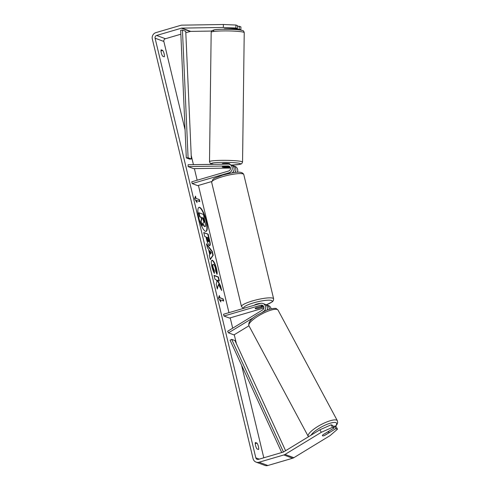 <?xml version="1.0" encoding="UTF-8"?>
<svg xmlns="http://www.w3.org/2000/svg" width="490" height="490" viewBox="0 0 490 490"><rect width="100%" height="100%" fill="white"/><g stroke="black" fill="none" stroke-linecap="round" stroke-linejoin="round"><path stroke-width="0.73" d="M271.105 308.829A4.459 4.226 -69.5 0 0 268.471 305.582L266.603 304.89A4.459 4.226 110.5 0 1 269.286 309.325M265.69 304.664A4.459 4.226 110.5 0 1 266.603 304.89M267.522 308.749A2.597 2.468 110.5 0 1 267.332 309.992M262.671 312.001L263.479 311.511A4.459 4.226 -69.5 0 0 260.398 303.445L223.55 314.249L223.973 316.026L229.467 318.077L263.877 307.99M254.016 317.281L228.487 332.845L227.63 331.265L262.622 309.925A2.597 2.468 -69.5 0 0 260.827 305.221L223.973 316.026M263.185 305.827A2.597 2.468 -69.5 0 0 262.689 305.919L255.805 307.941A3.712 0.68 166.5 0 0 255.137 308.529A3.712 0.68 166.5 0 0 257.562 308.596L263.767 306.777M267.191 310.041A4.459 4.226 -69.5 0 0 264.851 304.229L262.983 303.531M228.487 332.845L233.981 334.897L248.938 325.776M322.879 434.838L327.112 432.254A3.712 0.968 -28.2 0 1 328.79 432.039A3.712 0.968 -28.2 0 1 328.955 432.18A3.712 0.968 -28.2 0 1 328.692 432.909L324.251 435.616A3.712 0.968 -28.2 0 1 322.573 435.83A3.712 0.968 -28.2 0 1 322.42 435.708M206.266 220.721A12.526 3.222 73.7 0 0 199.038 207.319A12.526 3.222 73.7 0 0 198.854 217.952A12.526 3.222 73.7 0 0 206.082 231.36A12.526 3.222 73.7 0 0 206.266 220.721M205.904 231.39A12.526 3.222 73.7 0 0 205.923 220.825A12.526 3.222 73.7 0 0 198.873 207.386M258.555 449.502A3.712 0.956 73.7 0 0 258.408 446.537A3.712 0.956 73.7 0 0 257.017 443.107L255.4 442.507A3.712 0.956 73.7 0 0 255.547 445.465A3.712 0.956 73.7 0 0 256.938 448.895L258.555 449.502M164.132 53.851A3.712 0.956 -106.3 0 1 164.279 56.816L162.662 56.215A3.712 0.956 -106.3 0 1 161.277 52.785A3.712 0.956 -106.3 0 1 161.13 49.821L162.741 50.427A3.712 0.956 -106.3 0 1 164.132 53.851M235.88 27.997L223.336 27.452L223.391 24.5L235.935 25.039L235.88 27.997L237.491 28.598L224.726 28.8A3.712 0.41 -178.9 0 0 224.016 29.026A3.712 0.41 -178.9 0 0 224.034 29.063M218.497 284.408L221.676 290.49L220.555 285.823L217.597 280.268L219.379 280.935L218.436 276.997L214.044 275.356L214.988 279.294L216.121 279.716L216.966 281.346L216.188 284.304L217.327 289.033L218.497 284.408L217.168 288.383M209.781 254.647L208.458 249.147L207.442 247.854L206.462 243.787L212.305 251.444L213.211 255.21L210.253 259.578L209.248 255.382L209.781 254.647M180.853 34.208L165.412 38.735A2.23 2.113 -69.5 0 0 163.856 41.466L185.073 129.832M191.216 155.44L193.428 164.652M194.383 168.621L197.17 180.228M198.419 185.428L228.965 312.663M230.214 317.857L232.689 328.178M234.263 334.725L236.425 343.741M241.588 365.246L263.804 457.795M223.336 27.452L181.931 28.108A2.23 2.113 -69.5 0 0 181.38 28.193L156.629 35.452A2.23 2.113 -69.5 0 0 155.073 38.183L255.823 457.85A2.23 2.113 -69.5 0 0 258.401 459.375L283.153 452.123A2.23 2.113 -69.5 0 0 283.667 451.89L319.927 429.779L331.148 424.812L332.759 425.412L334.131 427.948L322.953 434.765A3.712 0.9 -28.4 0 0 322.426 435.726A3.712 0.9 -28.4 0 0 323.167 435.873M220.892 301.944L218.418 298.11L219.361 295.556L219.869 297.687L223.164 298.918L223.679 301.05L220.384 299.819L220.892 301.944M196.006 198.272L195.492 196.141L194.548 198.701L197.029 202.535L196.514 200.404L199.81 201.635L199.295 199.504L195.657 198.377L199.295 199.504M209.487 245.57L209.475 245.564C208.36 244.908 207.35 242.673 206.425 238.869L205.959 236.921L204.704 236.45L203.754 232.517L208.152 234.159L209.61 240.247C210.486 243.996 210.443 245.772 209.487 245.57L209.793 245.594M213.395 264.337C212.709 264.202 212.587 265.182 213.034 267.283L214.338 270.688L214.4 273.408C213.493 271.981 212.66 269.763 211.894 266.75C210.927 262.315 211.092 260.153 212.409 260.27L212.421 260.276C213.903 261.146 215.263 263.926 216.5 268.618C217.15 271.436 217.321 273.328 217.033 274.302L215.612 271.074L215.38 268.159C214.804 266.015 214.148 264.741 213.407 264.337L212.801 264.416M211.98 260.239L212.409 260.27L212.078 260.38C213.56 261.243 214.92 264.024 216.157 268.716L216.788 273.739M223.391 24.5L181.986 25.155A5.2 4.937 -69.5 0 0 180.694 25.351L155.942 32.61A5.2 4.937 -69.5 0 0 152.317 38.992L253.067 458.658A5.2 4.937 -69.5 0 0 259.081 462.217L283.832 454.959A5.2 4.937 -69.5 0 0 285.039 454.426L321.299 432.315L319.927 429.779M333.463 426.71L334.517 426.067L335.889 428.603L324.705 435.42A3.712 0.9 -28.4 0 1 324.349 435.561M331.148 424.812L332.52 427.341L334.131 427.948M332.52 427.341L321.299 432.315M256.068 462.119L264.857 465.402A5.2 4.937 -69.5 0 0 267.871 465.5L292.622 458.242A5.2 4.937 -69.5 0 0 293.829 457.709L330.082 435.598L337.5 429.203L336.128 426.668L334.517 426.067M335.889 428.603L337.5 429.203M239.249 29.253L239.304 26.301L240.915 26.901L240.86 29.853L239.249 29.253L232.334 29.363M211.576 31.06L190.714 31.391A2.23 2.113 -69.5 0 0 190.163 31.476L185.808 32.75M239.806 29.964L240.86 29.853M237.491 28.598L237.546 25.645L235.935 25.039M239.304 26.301L237.534 26.331M162.741 50.427L160.989 50.942M257.017 443.107L255.266 443.622M204.985 226.496L204.973 226.49C204.281 226.153 203.595 225.008 202.915 223.06L202.199 225.884L201.102 221.327L201.751 218.963L201.335 217.229L200 216.733L199.056 212.789L203.454 214.436L205.708 225.621L205.304 226.527L204.63 226.594C203.938 226.251 203.252 225.106 202.572 223.164M201.102 221.327L200.759 221.431L201.408 219.061L200.992 217.333L199.657 216.837L198.713 212.893L199.056 212.789M199.657 216.837L200 216.733M200.992 217.333L201.335 217.229M201.408 219.061L201.751 218.963M200.759 221.431L201.856 225.982L202.199 225.884M219.134 296.162L219.526 297.785L219.869 297.687M219.526 297.785L223.164 298.918M223.275 300.897L222.821 299.016M220.31 301.038L220.041 299.917L220.384 299.819M198.952 199.608L199.406 201.482M196.441 201.629L196.172 200.502L196.514 200.404M195.657 198.377L195.271 196.747M209.689 250.702L210.449 253.869L211.313 252.76L209.689 250.702L209.346 250.807L210.106 253.973L210.449 253.869M206.657 244.596L211.962 251.542L212.305 251.444M211.962 251.542L212.862 255.315L213.211 255.21M212.862 255.315L210.179 259.277M206.909 237.276L206.566 237.381L207.013 239.243L208.128 241.711L208.483 241.613C208.85 241.711 208.863 241.025 208.513 239.555L208.072 237.711L206.909 237.276L208.348 241.656M203.816 232.768L208.152 234.159M207.803 234.257L209.267 240.345C210.143 244.1 210.1 245.876 209.138 245.674M218.975 280.782L218.093 277.101L214.106 275.613M218.093 277.101L218.436 276.997M220.99 289.186L220.212 285.927L217.254 280.372L217.597 280.268M220.212 285.927L220.555 285.823M211.815 260.319L212.421 260.276M213.052 264.435C212.36 264.3 212.244 265.286 212.691 267.387L213.995 270.792L214.338 270.688M213.995 270.792L214.038 272.752M203.956 222.503C204.293 222.583 204.293 221.939 203.969 220.567L203.35 217.983L202.29 217.591L204.067 222.515M203.613 222.607C203.95 222.687 203.95 222.037 203.626 220.665L203.001 218.087L202.352 217.842M203.001 218.087L203.35 217.983M222.246 166.98A3.712 0.41 1.1 0 1 222.956 166.753L229.767 166.643M234.98 172.498A4.459 4.226 -69.5 0 0 232.272 165.485M233.191 165.712L235.059 166.404A4.459 4.226 110.5 0 1 237.362 172.302M233.295 171.745A2.597 2.468 -69.5 0 0 234.104 169.571M192.178 183.591L229.032 172.792A4.459 4.226 110.5 0 0 228.089 164.101L188.129 164.732L188.093 166.582L228.058 165.945A2.597 2.468 110.5 0 1 228.603 171.016L191.755 181.815L192.178 183.591L197.672 185.643L211.594 181.563M229.565 164.352L231.433 165.05A4.459 4.226 110.5 0 1 232.131 172.897M188.093 166.582L193.587 168.633L230.459 168.046M230.245 167.323L224.714 167.409A3.712 0.41 1.1 0 1 222.417 167.102A3.712 0.343 0.7 0 1 222.246 166.998A3.712 0.343 0.7 0 1 222.656 166.851L222.662 166.802M254.396 305.209A3.712 0.68 -13.5 0 1 256.882 304.057A3.712 0.68 -13.5 0 1 260.668 303.377M260.441 306.654A3.712 0.68 -13.5 0 1 262.358 306.795A3.712 0.68 -13.5 0 1 261.979 307.23L257.06 308.669A3.712 0.68 -13.5 0 1 255.137 308.529A3.712 0.68 -13.5 0 1 255.523 308.094L260.423 306.587M229.51 28.726L229.504 29.216A3.712 0.343 0.7 0 0 225.014 29.222M224.438 29.229L224.445 28.843M227.728 166.68L227.728 166.772A3.712 0.343 0.7 0 1 229.51 166.992A3.712 0.343 0.7 0 1 229.675 167.096A3.712 0.343 0.7 0 1 229.265 167.249L224.2 167.329A3.712 0.343 0.7 0 1 222.417 167.102M222.282 164.193L222.289 163.672A3.712 0.343 0.7 0 1 225.449 163.372A3.712 0.343 0.7 0 1 229.553 163.666A3.712 0.343 0.7 0 1 229.718 163.77L229.712 164.407M227.728 166.772L222.656 166.851M186.31 157.884L189.606 159.121L191.376 158.968L188.08 157.737L186.31 157.884L180.675 30.227L182.452 30.08L185.747 31.311L191.376 158.968M182.452 30.08L188.08 157.737M281.713 452.546L230.079 340.201L231.684 339.362L234.98 340.593L285.596 450.72M283.459 452.007L231.684 339.362M260.827 305.221L262.689 305.919M308.235 436.376L248.938 325.77A16.525 4.306 -28.2 0 1 259.951 315.003A16.525 4.306 -28.2 0 1 277.322 309.533A16.525 4.306 -28.2 0 1 278.069 310.152L337.365 420.757A16.525 4.306 151.8 0 0 336.624 420.132A16.525 4.306 151.8 0 0 319.253 425.608A16.525 4.306 151.8 0 0 308.235 436.376L308.486 436.762M311.046 435.194A14.669 3.822 -28.2 0 1 323.1 426.122A14.669 3.822 -28.2 0 1 335.92 422.662A14.669 3.822 -28.2 0 1 335.307 426.361M155.073 38.183L163.856 41.466M255.823 457.85L259.241 459.13M285.039 454.426L293.829 457.709M156.629 35.452L165.412 38.735M181.38 28.193L190.163 31.476M181.931 28.108L190.714 31.391M259.081 462.217L267.871 465.5M283.832 454.959L292.622 458.242M207.013 239.243L207.362 239.145M209.267 240.345L209.61 240.247M216.157 268.716L216.5 268.618M212.691 267.387L213.034 267.283M203.626 220.665L203.969 220.567M229.032 172.792L230.233 173.239M228.058 165.945L229.669 166.545M243.793 174.569A16.525 3.02 166.5 0 0 222.834 176.596A16.525 3.02 166.5 0 0 211.649 182.28L213.003 179.248L214.571 178.219L222.864 175.022C232.425 172.792 241.815 170.11 243.793 174.569L273.628 298.833L273.359 300.633L272.275 301.865L266.358 304.805M211.649 182.28L241.484 306.55A16.525 3.02 -13.5 0 1 252.668 300.866A16.525 3.02 -13.5 0 1 273.628 298.833M266.291 304.786A14.669 2.683 166.5 0 0 270.743 300.278A14.669 2.683 166.5 0 0 253.642 302.845A14.669 2.683 166.5 0 0 243.989 308.259M243.487 32.199A16.525 1.531 -179.3 0 0 225.241 30.907A16.525 1.531 -179.3 0 0 211.178 32.236C212.489 29.504 211.086 31.164 213.977 29.896C219.618 28.769 238.501 29.143 242.268 30.454C243.23 30.429 243.885 31.164 244.228 32.665A16.525 1.531 -179.3 0 0 243.487 32.199M213.714 30.827A14.669 1.36 0.7 0 1 223.385 29.247A14.669 1.36 0.7 0 1 241.742 30.38M213.707 164.328L211.466 163.868C210.792 163.017 210.78 164.946 209.506 161.657A16.525 1.531 0.7 0 1 223.563 160.328A16.525 1.531 0.7 0 1 241.815 161.62A16.525 1.531 0.7 0 1 242.556 162.086L244.228 32.665M231.433 165.05A14.669 1.36 -179.3 0 0 240.014 163.501A14.669 1.36 -179.3 0 0 221.664 162.368A14.669 1.36 -179.3 0 0 211.992 163.942A14.669 1.36 -179.3 0 0 213.854 164.328M337.365 420.757L337.684 422.607L336.875 424.659L335.472 426.429M278.069 310.152L276.483 308.761C275.986 307.677 268.594 309.098 265.868 310.562L257.25 315.033C250.782 318.941 248.007 322.518 248.938 325.77M328.521 431.372L328.955 432.18M262.358 306.795L262.187 306.066M241.484 306.55L243.365 308.443M209.506 161.657L211.178 32.236M229.675 167.096L229.681 166.649M231.458 29.327L231.464 28.696M231.458 165.063L239.769 164.419L241.686 163.721L242.556 162.086"/></g></svg>
